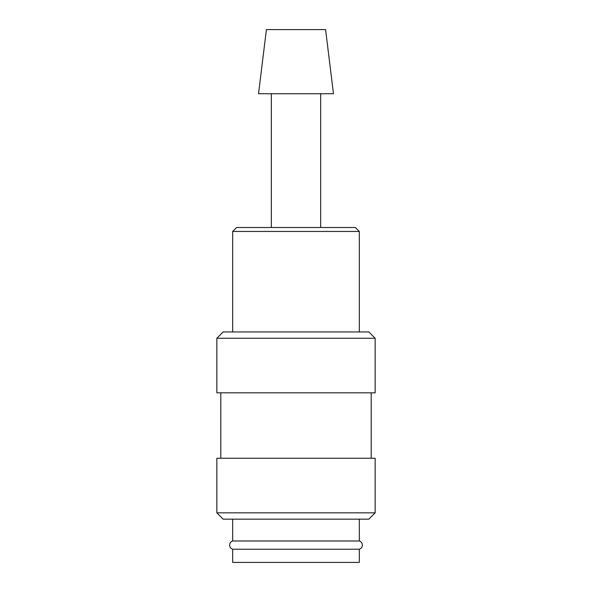 <?xml version="1.0" encoding="UTF-8"?>
<svg xmlns="http://www.w3.org/2000/svg" width="592" height="592" viewBox="0 0 592 592"><rect width="100%" height="100%" fill="white"/><g stroke="black" fill="none" stroke-linecap="round" stroke-linejoin="round"><path stroke-width="0.89" d="M232.671 519.169L232.671 540.984A4.322 4.322 0 0 0 232.671 549.228L232.671 562.4L359.329 562.4L359.329 549.228L232.671 549.228M359.329 549.228A4.322 4.322 0 0 0 359.329 540.984L359.329 519.169M375.158 338.261L368.823 331.927L223.177 331.927L216.842 338.261L216.842 392.814L375.158 392.814L375.158 338.261L216.842 338.261M371.199 458.275L371.199 392.814M220.801 392.814L220.801 458.275M375.158 512.835L375.158 458.275L216.842 458.275L216.842 512.835L223.177 519.169L368.823 519.169L375.158 512.835L216.842 512.835M333.466 93.721L325.593 29.6L266.407 29.6L258.534 93.721L333.466 93.721M320.664 227.498L320.664 93.721M271.336 93.721L271.336 227.498M359.329 331.927L359.329 231.457L355.37 227.498L236.63 227.498L232.671 231.457L232.671 331.927M232.671 540.984L359.329 540.984M232.671 231.457L359.329 231.457"/></g></svg>
